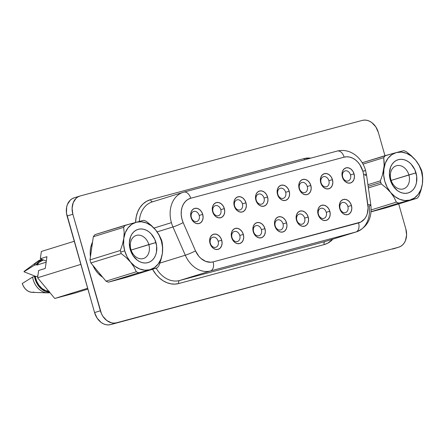 <?xml version="1.0" encoding="UTF-8"?>
<svg xmlns="http://www.w3.org/2000/svg" width="445" height="445" viewBox="0 0 445 445"><rect width="100%" height="100%" fill="white"/><g stroke="black" fill="none" stroke-linecap="round" stroke-linejoin="round"><path stroke-width="0.67" d="M408.883 174.918A12.093 9.289 72.8 0 0 396.595 165.696A12.093 9.289 72.8 0 0 390.933 179.724L390.243 179.774A17.349 13.328 -107.2 0 1 398.37 159.649A17.349 13.328 -107.2 0 1 416.003 172.877L391.144 180.414L408.883 174.918A12.093 9.289 -107.2 0 1 403.487 188.875A12.093 9.289 -107.2 0 1 390.933 179.724A12.093 9.289 -107.2 0 1 396.334 165.774A12.093 9.289 -107.2 0 1 408.883 174.918L416.003 172.877A17.349 13.328 -107.2 0 1 407.876 193.008A17.349 13.328 -107.2 0 1 390.243 179.774L390.933 179.724A12.093 9.289 72.8 0 0 403.22 188.947A12.093 9.289 72.8 0 0 408.883 174.918M380.392 180.831L367.92 184.697L380.392 180.831A27.651 21.243 72.8 0 0 380.798 182.383A27.651 21.243 -107.2 0 1 380.392 180.831L382.522 174.757L380.392 180.831M400.411 151.506L403.771 150.66A27.651 21.243 -107.2 0 1 406.268 151.65L411.286 155.706L415.624 160.194L419.006 165.023L421.376 169.857A27.651 21.243 -107.2 0 1 421.849 171.386A27.651 21.243 -107.2 0 1 422.255 172.938L422.75 178.206L422.388 183.952L421.042 190.048L418.929 196.084A27.651 21.243 -107.2 0 1 417.304 198.175L398.876 203.109L371.069 211.72L398.876 203.109A27.651 21.243 -107.2 0 1 396.378 202.119L393.986 197.252L390.621 192.463L386.249 187.94L381.27 183.913L368.382 187.907L381.27 183.913A27.651 21.243 -107.2 0 1 380.798 182.383L368.154 186.299L380.798 182.383A27.651 21.243 72.8 0 0 381.27 183.913L386.249 187.94L390.621 192.463L393.986 197.252L396.378 202.119A27.651 21.243 72.8 0 0 398.876 203.109L417.304 198.175A27.651 21.243 72.8 0 0 418.929 196.084L421.042 190.048L422.388 183.952L422.75 178.206L422.255 172.938A27.651 21.243 72.8 0 0 421.849 171.386A27.651 21.243 72.8 0 0 421.376 169.857L419.006 165.023L415.624 160.194A24.709 18.979 -107.2 0 1 421.465 171.414L421.849 171.386L421.465 171.414A24.709 18.979 -107.2 0 1 422.388 183.952A24.709 18.979 -107.2 0 1 409.889 200.083A24.709 18.979 -107.2 0 1 390.621 192.463A24.709 18.979 -107.2 0 1 383.857 168.705A24.709 18.979 -107.2 0 1 396.356 152.568L385.342 155.594A27.651 21.243 72.8 0 0 383.718 157.691L384.157 165.735L382.522 174.757L385.37 163.004L388.09 158.209L391.839 154.654L396.356 152.568A24.709 18.979 -107.2 0 1 415.624 160.194L411.286 155.706L406.268 151.65A27.651 21.243 72.8 0 0 403.771 150.66L396.356 152.568L401.334 152.107L406.435 153.297L411.308 156.056L415.624 160.194L419.084 165.434L421.465 171.414L422.589 177.733L422.388 183.952L420.875 189.653L418.155 194.443L414.406 198.003L409.889 200.083L404.911 200.545L399.816 199.36L394.938 196.601L390.621 192.463L387.161 187.223L384.78 181.237L383.657 174.924L384.213 162.915L383.718 157.691A27.651 21.243 -107.2 0 1 385.342 155.594L362.208 162.759L391.455 153.903M130.886 249.378A12.093 9.289 72.8 0 0 143.173 258.601A12.093 9.289 72.8 0 0 148.836 244.572L155.95 242.531A17.349 13.328 -107.2 0 1 147.823 262.656A17.349 13.328 -107.2 0 1 130.196 249.428L130.886 249.378A12.093 9.289 -107.2 0 1 136.281 235.422A12.093 9.289 -107.2 0 1 148.836 244.572A12.093 9.289 -107.2 0 1 143.435 258.523A12.093 9.289 -107.2 0 1 130.886 249.378L130.196 249.428A17.349 13.328 -107.2 0 1 138.323 229.297A17.349 13.328 -107.2 0 1 155.95 242.531L131.097 250.062L148.836 244.572A12.093 9.289 72.8 0 0 136.548 235.349A12.093 9.289 72.8 0 0 130.886 249.378M92.571 241.985A24.18 18.579 72.8 0 0 90.446 256.771L90.207 251.976L90.719 247.509L92.571 241.985M340.069 208.583A5.257 4.038 72.8 0 0 345.415 212.593A5.257 4.038 72.8 0 0 347.873 206.497L351.433 205.473A7.888 6.058 -107.2 0 1 347.74 214.624A7.888 6.058 -107.2 0 1 339.724 208.61L340.069 208.583A5.257 4.038 -107.2 0 1 342.416 202.519A5.257 4.038 -107.2 0 1 347.873 206.497A5.257 4.038 -107.2 0 1 345.526 212.56A5.257 4.038 -107.2 0 1 340.069 208.583L339.724 208.61L339.346 205.59L339.913 202.792L341.343 200.639L343.418 199.46L345.826 199.438L348.19 200.573L350.159 202.692L351.433 205.473L351.811 208.494L351.244 211.297L349.815 213.45L347.74 214.624L345.337 214.646L342.967 213.511L340.998 211.392L339.724 208.61A7.888 6.058 -107.2 0 1 343.418 199.46A7.888 6.058 -107.2 0 1 351.433 205.473L347.873 206.497A5.257 4.038 72.8 0 0 342.533 202.486A5.257 4.038 72.8 0 0 340.069 208.583M318.453 214.373A5.257 4.038 72.8 0 0 323.793 218.384A5.257 4.038 72.8 0 0 326.257 212.287L329.812 211.264A7.888 6.058 -107.2 0 1 326.118 220.414A7.888 6.058 -107.2 0 1 318.108 214.401L318.453 214.373A5.257 4.038 -107.2 0 1 320.801 208.31A5.257 4.038 -107.2 0 1 326.257 212.287A5.257 4.038 -107.2 0 1 323.91 218.35A5.257 4.038 -107.2 0 1 318.453 214.373L318.108 214.401L317.724 211.381L318.292 208.583L319.727 206.43L321.802 205.251L324.205 205.228L326.574 206.363L328.543 208.483L329.812 211.264L330.196 214.284L329.628 217.088L328.199 219.235L326.118 220.414L323.715 220.436L321.351 219.302L319.382 217.182L318.108 214.401A7.888 6.058 -107.2 0 1 321.802 205.251A7.888 6.058 -107.2 0 1 329.812 211.264L326.257 212.287A5.257 4.038 72.8 0 0 320.912 208.277A5.257 4.038 72.8 0 0 318.453 214.373M296.832 220.164A5.257 4.038 72.8 0 0 302.177 224.174A5.257 4.038 72.8 0 0 304.636 218.078L308.196 217.054A7.888 6.058 -107.2 0 1 304.502 226.205A7.888 6.058 -107.2 0 1 296.487 220.192L296.832 220.164A5.257 4.038 -107.2 0 1 299.179 214.101A5.257 4.038 -107.2 0 1 304.636 218.078A5.257 4.038 -107.2 0 1 302.289 224.141A5.257 4.038 -107.2 0 1 296.832 220.164L296.487 220.192L296.109 217.171L296.676 214.368L298.106 212.22L300.18 211.041L302.589 211.019L304.953 212.154L306.922 214.273L308.196 217.054L308.574 220.075L308.007 222.878L306.577 225.025L304.502 226.205L302.099 226.227L299.73 225.092L297.761 222.973L296.487 220.192A7.888 6.058 -107.2 0 1 300.18 211.041A7.888 6.058 -107.2 0 1 308.196 217.054L304.636 218.078A5.257 4.038 72.8 0 0 299.296 214.067A5.257 4.038 72.8 0 0 296.832 220.164M210.357 243.326A5.257 4.038 72.8 0 0 215.703 247.337A5.257 4.038 72.8 0 0 218.161 241.235L221.721 240.217A7.888 6.058 -107.2 0 1 218.028 249.367A7.888 6.058 -107.2 0 1 210.012 243.354L210.357 243.326A5.257 4.038 -107.2 0 1 212.704 237.263A5.257 4.038 -107.2 0 1 218.161 241.235A5.257 4.038 -107.2 0 1 215.814 247.303A5.257 4.038 -107.2 0 1 210.357 243.326L210.012 243.354L209.634 240.333L210.201 237.53L211.631 235.377L213.706 234.204L216.114 234.181L218.478 235.316L220.447 237.435L221.721 240.217L222.1 243.237L221.532 246.035L220.103 248.188L218.028 249.367L215.625 249.389L213.255 248.254L211.286 246.135L210.012 243.354A7.888 6.058 -107.2 0 1 213.706 234.204A7.888 6.058 -107.2 0 1 221.721 240.217L218.161 241.235A5.257 4.038 72.8 0 0 212.821 237.23A5.257 4.038 72.8 0 0 210.357 243.326M231.979 237.535A5.257 4.038 72.8 0 0 237.319 241.546A5.257 4.038 72.8 0 0 239.783 235.444L243.337 234.426A7.888 6.058 -107.2 0 1 239.644 243.576A7.888 6.058 -107.2 0 1 231.634 237.563L231.979 237.535A5.257 4.038 -107.2 0 1 234.326 231.472A5.257 4.038 -107.2 0 1 239.783 235.444A5.257 4.038 -107.2 0 1 237.435 241.513A5.257 4.038 -107.2 0 1 231.979 237.535L231.634 237.563L231.25 234.543L231.817 231.739L233.252 229.587L235.327 228.413L237.73 228.391L240.1 229.525L242.069 231.645L243.337 234.426L243.721 237.446L243.154 240.244L241.724 242.397L239.644 243.576L237.241 243.599L234.877 242.464L232.907 240.345L231.634 237.563A7.888 6.058 -107.2 0 1 235.327 228.413A7.888 6.058 -107.2 0 1 243.337 234.426L239.783 235.444A5.257 4.038 72.8 0 0 234.437 231.439A5.257 4.038 72.8 0 0 231.979 237.535M253.594 231.745A5.257 4.038 72.8 0 0 258.94 235.755A5.257 4.038 72.8 0 0 261.399 229.653L264.959 228.635A7.888 6.058 -107.2 0 1 261.265 237.786A7.888 6.058 -107.2 0 1 253.249 231.773L253.594 231.745A5.257 4.038 -107.2 0 1 255.942 225.682A5.257 4.038 -107.2 0 1 261.399 229.653A5.257 4.038 -107.2 0 1 259.051 235.722A5.257 4.038 -107.2 0 1 253.594 231.745L253.249 231.773L252.871 228.752L253.439 225.949L254.868 223.796L256.943 222.622L259.352 222.6L261.716 223.735L263.685 225.854L264.959 228.635L265.337 231.656L264.769 234.454L263.34 236.607L261.265 237.786L258.862 237.808L256.492 236.673L254.523 234.554L253.249 231.773A7.888 6.058 -107.2 0 1 256.943 222.622A7.888 6.058 -107.2 0 1 264.959 228.635L261.399 229.653A5.257 4.038 72.8 0 0 256.059 225.648A5.257 4.038 72.8 0 0 253.594 231.745M342.7 176.982A5.257 4.038 72.8 0 0 348.046 180.987A5.257 4.038 72.8 0 0 350.504 174.891L354.064 173.867A7.888 6.058 -107.2 0 1 350.371 183.017A7.888 6.058 -107.2 0 1 342.355 177.004L342.7 176.982A5.257 4.038 -107.2 0 1 345.047 170.913A5.257 4.038 -107.2 0 1 350.504 174.891A5.257 4.038 -107.2 0 1 348.157 180.954A5.257 4.038 -107.2 0 1 342.7 176.982L342.355 177.004L341.977 173.984L342.544 171.186L343.974 169.033L346.049 167.854L348.457 167.832L350.821 168.966L352.79 171.086L354.064 173.867L354.443 176.888L353.875 179.691L352.446 181.844L350.371 183.017L347.968 183.04L345.598 181.905L343.629 179.786L342.355 177.004A7.888 6.058 -107.2 0 1 346.049 167.854A7.888 6.058 -107.2 0 1 354.064 173.867L350.504 174.891A5.257 4.038 72.8 0 0 345.164 170.88A5.257 4.038 72.8 0 0 342.7 176.982M321.084 182.773A5.257 4.038 72.8 0 0 326.424 186.778A5.257 4.038 72.8 0 0 328.888 180.681L332.443 179.658A7.888 6.058 -107.2 0 1 328.749 188.808A7.888 6.058 -107.2 0 1 320.739 182.795L321.084 182.773A5.257 4.038 -107.2 0 1 323.432 176.704A5.257 4.038 -107.2 0 1 328.888 180.681A5.257 4.038 -107.2 0 1 326.541 186.744A5.257 4.038 -107.2 0 1 321.084 182.773L320.739 182.795L320.356 179.774L320.923 176.977L322.358 174.824L324.433 173.645L326.836 173.622L329.205 174.757L331.175 176.876L332.443 179.658L332.827 182.678L332.259 185.482L330.83 187.634L328.749 188.808L326.346 188.83L323.982 187.695L322.013 185.576L320.739 182.795A7.888 6.058 -107.2 0 1 324.433 173.645A7.888 6.058 -107.2 0 1 332.443 179.658L328.888 180.681A5.257 4.038 72.8 0 0 323.543 176.671A5.257 4.038 72.8 0 0 321.084 182.773M299.463 188.558A5.257 4.038 72.8 0 0 304.808 192.568A5.257 4.038 72.8 0 0 307.267 186.472L310.827 185.448A7.888 6.058 -107.2 0 1 307.133 194.599A7.888 6.058 -107.2 0 1 299.118 188.585L299.463 188.558A5.257 4.038 -107.2 0 1 301.81 182.494A5.257 4.038 -107.2 0 1 307.267 186.472A5.257 4.038 -107.2 0 1 304.92 192.535A5.257 4.038 -107.2 0 1 299.463 188.558L299.118 188.585L298.74 185.565L299.307 182.767L300.737 180.614L302.811 179.435L305.22 179.413L307.584 180.548L309.553 182.667L310.827 185.448L311.205 188.469L310.638 191.272L309.208 193.425L307.133 194.599L304.73 194.621L302.361 193.486L300.392 191.367L299.118 188.585A7.888 6.058 -107.2 0 1 302.811 179.435A7.888 6.058 -107.2 0 1 310.827 185.448L307.267 186.472A5.257 4.038 72.8 0 0 301.927 182.461A5.257 4.038 72.8 0 0 299.463 188.558M277.847 194.348A5.257 4.038 72.8 0 0 283.187 198.359A5.257 4.038 72.8 0 0 285.651 192.262L289.205 191.239A7.888 6.058 -107.2 0 1 285.512 200.389A7.888 6.058 -107.2 0 1 277.502 194.376L277.847 194.348A5.257 4.038 -107.2 0 1 280.194 188.285A5.257 4.038 -107.2 0 1 285.651 192.262A5.257 4.038 -107.2 0 1 283.304 198.325A5.257 4.038 -107.2 0 1 277.847 194.348L277.502 194.376L277.118 191.356L277.686 188.558L279.121 186.405L281.195 185.226L283.599 185.203L285.968 186.338L287.937 188.458L289.205 191.239L289.589 194.259L289.022 197.063L287.592 199.215L285.512 200.389L283.109 200.411L280.745 199.277L278.776 197.157L277.502 194.376A7.888 6.058 -107.2 0 1 281.195 185.226A7.888 6.058 -107.2 0 1 289.205 191.239L285.651 192.262A5.257 4.038 72.8 0 0 280.305 188.252A5.257 4.038 72.8 0 0 277.847 194.348M191.372 217.51A5.257 4.038 72.8 0 0 196.712 221.521A5.257 4.038 72.8 0 0 199.176 215.419L202.731 214.401A7.888 6.058 -107.2 0 1 199.037 223.551A7.888 6.058 -107.2 0 1 191.027 217.538L191.372 217.51A5.257 4.038 -107.2 0 1 193.72 211.447A5.257 4.038 -107.2 0 1 199.176 215.419A5.257 4.038 -107.2 0 1 196.829 221.488A5.257 4.038 -107.2 0 1 191.372 217.51L191.027 217.538L190.644 214.518L191.211 211.714L192.646 209.562L194.721 208.388L197.124 208.366L199.494 209.5L201.463 211.62L202.731 214.401L203.115 217.421L202.547 220.219L201.118 222.372L199.037 223.551L196.634 223.574L194.27 222.439L192.301 220.32L191.027 217.538A7.888 6.058 -107.2 0 1 194.721 208.388A7.888 6.058 -107.2 0 1 202.731 214.401L199.176 215.419A5.257 4.038 72.8 0 0 193.831 211.414A5.257 4.038 72.8 0 0 191.372 217.51M212.988 211.72A5.257 4.038 72.8 0 0 218.334 215.73A5.257 4.038 72.8 0 0 220.792 209.628L224.352 208.61A7.888 6.058 -107.2 0 1 220.659 217.761A7.888 6.058 -107.2 0 1 212.643 211.748L212.988 211.72A5.257 4.038 -107.2 0 1 215.336 205.657A5.257 4.038 -107.2 0 1 220.792 209.628A5.257 4.038 -107.2 0 1 218.445 215.697A5.257 4.038 -107.2 0 1 212.988 211.72L212.643 211.748L212.265 208.727L212.832 205.924L214.262 203.771L216.337 202.597L218.745 202.575L221.109 203.71L223.079 205.829L224.352 208.61L224.731 211.631L224.163 214.429L222.734 216.582L220.659 217.761L218.256 217.783L215.886 216.648L213.917 214.529L212.643 211.748A7.888 6.058 -107.2 0 1 216.337 202.597A7.888 6.058 -107.2 0 1 224.352 208.61L220.792 209.628A5.257 4.038 72.8 0 0 215.452 205.623A5.257 4.038 72.8 0 0 212.988 211.72M234.61 205.929A5.257 4.038 72.8 0 0 239.95 209.94A5.257 4.038 72.8 0 0 242.414 203.843L245.968 202.82A7.888 6.058 -107.2 0 1 242.275 211.97A7.888 6.058 -107.2 0 1 234.265 205.957L234.61 205.929A5.257 4.038 -107.2 0 1 236.957 199.866A5.257 4.038 -107.2 0 1 242.414 203.843A5.257 4.038 -107.2 0 1 240.066 209.907A5.257 4.038 -107.2 0 1 234.61 205.929L234.265 205.957L233.881 202.937L234.448 200.133L235.883 197.986L237.958 196.807L240.361 196.785L242.731 197.919L244.7 200.039L245.968 202.82L246.352 205.84L245.785 208.638L244.355 210.791L242.275 211.97L239.872 211.992L237.508 210.858L235.538 208.738L234.265 205.957A7.888 6.058 -107.2 0 1 237.958 196.807A7.888 6.058 -107.2 0 1 245.968 202.82L242.414 203.843A5.257 4.038 72.8 0 0 237.068 199.833A5.257 4.038 72.8 0 0 234.61 205.929M275.216 225.954A5.257 4.038 72.8 0 0 280.556 229.965A5.257 4.038 72.8 0 0 283.02 223.868L286.574 222.845A7.888 6.058 -107.2 0 1 282.881 231.995A7.888 6.058 -107.2 0 1 274.871 225.982L275.216 225.954A5.257 4.038 -107.2 0 1 277.563 219.891A5.257 4.038 -107.2 0 1 283.02 223.868A5.257 4.038 -107.2 0 1 280.673 229.932A5.257 4.038 -107.2 0 1 275.216 225.954L274.871 225.982L274.487 222.962L275.055 220.158L276.49 218.011L278.564 216.832L280.967 216.81L283.337 217.944L285.306 220.064L286.574 222.845L286.958 225.865L286.391 228.663L284.961 230.816L282.881 231.995L280.478 232.017L278.114 230.883L276.145 228.763L274.871 225.982A7.888 6.058 -107.2 0 1 278.564 216.832A7.888 6.058 -107.2 0 1 286.574 222.845L283.02 223.868A5.257 4.038 72.8 0 0 277.674 219.858A5.257 4.038 72.8 0 0 275.216 225.954M256.225 200.139A5.257 4.038 72.8 0 0 261.571 204.149A5.257 4.038 72.8 0 0 264.03 198.053L267.59 197.029A7.888 6.058 -107.2 0 1 263.896 206.18A7.888 6.058 -107.2 0 1 255.881 200.167L256.225 200.139A5.257 4.038 -107.2 0 1 258.573 194.076A5.257 4.038 -107.2 0 1 264.03 198.053A5.257 4.038 -107.2 0 1 261.682 204.116A5.257 4.038 -107.2 0 1 256.225 200.139L255.881 200.167L255.502 197.146L256.07 194.343L257.499 192.196L259.574 191.016L261.983 190.994L264.347 192.129L266.316 194.248L267.59 197.029L267.968 200.05L267.401 202.853L265.971 205L263.896 206.18L261.493 206.202L259.123 205.067L257.154 202.948L255.881 200.167A7.888 6.058 -107.2 0 1 259.574 191.016A7.888 6.058 -107.2 0 1 267.59 197.029L264.03 198.053A5.257 4.038 72.8 0 0 258.69 194.042A5.257 4.038 72.8 0 0 256.225 200.139M152.785 201.741A2.631 1.68 75 0 1 150.538 199.694L303.974 158.598A28.914 22.211 -107.2 0 1 310.727 158.147L303.974 158.598L150.538 199.694L146.5 201.351L142.923 204.01L139.947 207.57L137.677 211.903L136.209 216.826L135.586 222.417A28.914 22.211 -107.2 0 1 150.538 199.694A2.631 1.68 -105 0 0 152.819 201.735L152.285 201.891A26.283 20.192 72.8 0 0 139.313 221.426A26.283 20.192 72.8 0 1 152.229 201.908A26.283 20.192 72.8 0 1 152.863 201.724M370.846 205.073A7.888 1.024 171.8 0 0 367.865 204.706A7.888 1.024 -8.2 0 1 370.846 205.078A7.888 1.024 -8.2 0 1 369.183 205.974A26.283 20.192 -107.2 0 1 356.49 231.839A26.283 20.192 -107.2 0 1 355.917 232.001L325.061 241.557L179.602 280.517A2.631 1.68 -105 0 0 178.718 283.543A28.914 22.211 -107.2 0 1 152.54 269.286L156.167 274.621L159.444 278.014L163.065 280.734L166.925 282.692L170.897 283.832L174.868 284.116L178.718 283.543A2.631 1.68 75 0 1 179.602 280.517L210.457 270.961L355.917 232.001L325.061 241.557L179.602 280.517A26.283 20.192 72.8 0 1 156.156 268.168A26.283 20.192 72.8 0 0 179.602 280.517L210.457 270.961A7.888 5.045 -105 0 0 213.122 261.888A18.401 14.134 -107.2 0 1 195.505 250.869L183.162 222.622A18.401 14.134 -107.2 0 1 190.699 198.259L344.141 157.163A18.401 14.134 -107.2 0 1 362.836 171.191L359.866 164.7L357.736 161.98L355.271 159.755L352.574 158.109L349.748 157.107L346.9 156.785L344.141 157.163L190.699 198.259L187.862 199.466L185.398 201.463L183.429 204.138L182.038 207.376L181.299 211.025L181.243 214.902L181.877 218.829L183.162 222.622L195.505 250.869L198.776 256.209L200.856 258.367L205.618 261.349L210.674 262.255L213.122 261.888L360.873 222.027L364.733 218.729L366.179 216.437L367.242 213.806L368.098 207.848L363.504 174.323A18.401 14.134 72.8 0 0 362.836 171.191L365.595 170.524L362.836 171.191A18.401 14.134 -107.2 0 1 363.504 174.323A7.888 1.024 -8.2 0 1 366.485 174.69A7.888 1.024 -8.2 0 1 364.822 175.586M183.062 192.357A26.283 20.192 72.8 0 0 171.408 222.667A26.283 20.192 72.8 0 0 172.955 226.978A7.888 0.729 -23.6 0 0 183.162 222.622A7.888 0.729 156.4 0 1 172.955 226.978L157.141 231.873L172.955 226.978A26.283 20.192 -107.2 0 1 171.408 222.667L153.998 228.057L171.408 222.667A26.283 20.192 -107.2 0 1 183.145 192.335A26.283 20.192 -107.2 0 1 183.273 192.296M140.364 221.154L143.724 220.308A27.651 21.243 -107.2 0 1 146.221 221.298L151.2 225.326L155.572 229.848L158.937 234.637L161.329 239.505A27.651 21.243 -107.2 0 1 161.802 241.04A27.651 21.243 -107.2 0 1 162.203 242.586A27.651 21.243 72.8 0 0 161.802 241.04A27.651 21.243 72.8 0 0 161.329 239.505L158.937 234.637L155.572 229.848L151.2 225.326L146.221 221.298A27.651 21.243 72.8 0 0 143.724 220.308L125.29 225.248A27.651 21.243 72.8 0 0 123.671 227.339L124.166 232.607L123.805 238.353A24.709 18.979 -107.2 0 1 136.309 222.222A24.709 18.979 -107.2 0 1 155.572 229.848A24.709 18.979 -107.2 0 1 162.342 253.6A24.709 18.979 -107.2 0 1 149.843 269.737A24.709 18.979 -107.2 0 1 130.574 262.111A24.709 18.979 -107.2 0 1 124.734 250.891L120.751 252.031A27.651 21.243 72.8 0 0 121.224 253.567L126.235 257.622L130.574 262.111L133.956 266.939L136.326 271.773A27.651 21.243 72.8 0 0 138.823 272.763L157.257 267.823A27.651 21.243 72.8 0 0 158.876 265.732L161.007 259.652L162.342 253.6L162.703 247.815L162.203 242.586L162.703 247.815L162.342 253.6L160.829 259.302L158.103 264.096L154.359 267.656L149.843 269.737L144.864 270.198L139.763 269.008L134.891 266.249L130.574 262.111L127.109 256.871L124.734 250.891A24.709 18.979 -107.2 0 1 123.805 238.353L122.458 244.45L120.345 250.485A27.651 21.243 72.8 0 0 120.751 252.031L124.734 250.891L123.61 244.572L123.805 238.353L125.323 232.652L128.043 227.862L131.792 224.302L136.309 222.222L141.282 221.76L146.383 222.951L151.256 225.704L155.572 229.848L159.037 235.082L161.413 241.068L162.542 247.381L162.342 253.6L161.007 259.652L158.876 265.732A27.651 21.243 -107.2 0 1 157.257 267.823L126.914 277.218L157.257 267.823L138.823 272.763A27.651 21.243 -107.2 0 1 136.326 271.773L105.982 281.168A27.651 21.243 72.8 0 0 108.485 282.158L126.914 277.218L108.485 282.158L138.823 272.763L108.485 282.158A27.651 21.243 72.8 0 1 105.982 281.168L136.326 271.773L133.956 266.939L130.574 262.111L126.235 257.622L121.224 253.567A27.651 21.243 -107.2 0 1 120.751 252.031A27.651 21.243 -107.2 0 1 120.345 250.485L90.001 259.88A27.651 21.243 72.8 0 0 90.88 262.962L105.982 281.168L90.88 262.962L121.224 253.567L90.88 262.962A27.651 21.243 72.8 0 1 90.001 259.88L120.345 250.485L122.458 244.45L123.805 238.353L124.166 232.607L123.671 227.339A27.651 21.243 -107.2 0 1 125.29 225.248L94.946 234.643A27.651 21.243 72.8 0 0 93.328 236.734L90.001 259.88L93.328 236.734L123.671 227.339L93.328 236.734A27.651 21.243 72.8 0 1 94.946 234.643L131.347 223.568M362.981 164.11L383.718 157.691L362.981 164.11M417.304 198.175L386.961 207.57L371.063 211.831L386.961 207.57L417.304 198.175M396.378 202.119L371.158 209.934L396.378 202.119M46.308 261.104L40.323 258.734L41.368 251.458L74.265 241.268L41.368 251.458L40.323 258.734L46.942 256.682L40.323 258.734L46.308 261.104M25.721 270.193L23.941 271.75L36.09 276.556L23.941 271.75L34.276 265.32A17.082 13.128 -107.2 0 1 37.686 261.337A17.082 13.128 -107.2 0 1 41.735 259.53M37.686 261.337L25.27 270.499A11.826 9.089 72.8 0 0 23.941 271.75L34.276 265.32L36.201 264.719A17.082 13.128 -107.2 0 1 42.03 259.407L38.598 261.588L36.201 264.719L37.002 265.036L36.201 264.719L34.276 265.32A17.082 13.128 72.8 0 1 40.756 259.78L41.997 259.396M43.415 259.958L39.299 262.183L37.002 265.036L46.152 262.205L37.002 265.036A16.137 12.399 72.8 0 1 42.965 260.086L43.399 259.952M80.25 195.939L362.308 120.395L364.672 120.078L367.114 120.35L369.539 121.207L371.853 122.62L375.791 126.858L378.333 132.426L384.97 155.711L378.333 132.426A15.77 12.115 -107.2 0 0 362.308 120.395L80.25 195.939L78.047 196.846L76.101 198.298L73.236 202.597L72.101 208.199L72.863 214.24A15.77 12.115 -107.2 0 1 79.905 196.039A15.77 12.115 -107.2 0 1 80.25 195.939M79.905 196.039L74.12 197.83A15.77 12.115 72.8 0 0 67.078 216.031L94.579 312.574L100.364 310.782A15.77 12.115 -107.2 0 0 116.39 322.814L110.605 324.605L108.241 324.922L105.799 324.65L103.374 323.793L101.06 322.38L97.121 318.142L94.579 312.574A15.77 12.115 72.8 0 0 110.605 324.605L398.447 247.27A15.77 12.115 -107.2 0 0 398.792 247.17A15.77 12.115 -107.2 0 0 405.834 228.969L398.703 203.932L405.834 228.969L406.597 235.01L405.462 240.606L404.221 242.97L402.597 244.911L400.65 246.363L398.447 247.27L116.39 322.814L114.026 323.131L111.584 322.859L106.85 320.589L102.906 316.351L101.432 313.68L72.863 214.24L100.364 310.782L94.579 312.574L66.461 213.016L66.65 207.081L67.451 204.394L70.316 200.089L72.262 198.637L74.465 197.73M92.866 265.353L95.275 269.77L98.078 273.347L102.739 277.257A24.18 18.579 72.8 0 1 92.866 265.353M178.718 283.543L324.171 244.583L327.776 243.165L332.866 239.154A28.914 22.211 -107.2 0 1 324.171 244.583L178.718 283.543M75.711 292.855L54.757 298.467L37.586 277.769L38.632 270.493L45.257 268.441L46.942 256.682L45.257 268.441L38.632 270.493L37.586 277.769L80.845 264.369L37.586 277.769L54.757 298.467L87.659 288.277L54.757 298.467L75.711 292.855L87.888 289.083L75.711 292.855M67.078 216.031L72.863 214.24L67.078 216.031M392.662 249.061A15.77 12.115 72.8 0 0 393.007 248.961L398.792 247.17M172.955 226.978L185.298 255.224L159.883 263.095L185.298 255.224A26.283 20.192 72.8 0 0 210.457 270.961A26.283 20.192 -107.2 0 1 185.298 255.224A7.888 0.729 -23.6 0 0 195.505 250.869A7.888 0.729 156.4 0 1 185.298 255.224L172.955 226.978M325.679 241.379A26.283 20.192 72.8 0 1 325.061 241.557A2.631 1.68 -105 0 0 324.171 244.583A2.631 1.68 75 0 1 325.061 241.557A26.283 20.192 72.8 0 0 325.634 241.39L356.49 231.839C367.398 227.195 372.181 218.278 370.846 205.078L366.485 174.696A7.888 1.024 171.8 0 0 363.504 174.323L367.865 204.706A18.401 14.134 -107.2 0 1 358.575 222.928L213.122 261.888A7.888 5.045 75 0 1 210.457 270.961L355.917 232.001A7.888 5.045 -105 0 0 358.575 222.928A7.888 5.045 75 0 1 355.917 232.001A26.283 20.192 72.8 0 0 356.54 231.823M183.807 192.14A7.888 5.045 75 0 1 183.841 192.134A7.888 5.045 75 0 1 190.699 198.259A7.888 5.045 -105 0 0 183.852 192.129A7.888 5.045 -105 0 0 183.718 192.168M344.141 157.163A7.888 5.045 -105 0 0 337.277 151.039A7.888 5.045 -105 0 0 337.16 151.072A7.888 5.045 75 0 1 337.288 151.033A7.888 5.045 75 0 1 344.141 157.163M366.485 174.696L365.595 170.524L363.865 171.119M303.974 158.598A2.631 1.68 -105 0 0 304.552 159.799A2.631 1.68 75 0 1 303.974 158.598M47.448 292.866L32.034 292.326A11.826 9.089 72.8 0 1 22.25 283.51L32.585 277.079L34.515 276.478L35.311 276.796L34.515 276.478L35.917 281.357L38.365 285.718L41.641 289.172L45.451 291.425L49.623 292.276A17.082 13.128 -107.2 0 1 34.515 276.478L32.585 277.079A17.082 13.128 72.8 0 0 49.94 292.654A17.082 13.128 -107.2 0 1 47.448 292.866A17.082 13.128 -107.2 0 1 32.585 277.079L22.25 283.51L23.418 286.23L25.053 288.605L27.062 290.485L29.314 291.742L31.662 292.304L33.965 292.131M48.822 291.314A16.137 12.399 72.8 0 1 35.311 276.796L37.842 276.011L35.311 276.796L36.685 281.29L38.993 285.295L42.041 288.471L45.579 290.546L49.295 291.341M130.196 249.428L132.994 255.547L137.327 260.214L139.869 261.766L142.534 262.711L145.22 263.012L147.823 262.656L150.249 261.666L152.39 260.069L154.181 257.933L155.539 255.335L156.423 252.376L156.629 245.851L154.777 239.343L151.144 233.842L148.819 231.745L146.277 230.193L143.613 229.247L140.926 228.947L138.323 229.297L135.903 230.293L133.756 231.889L131.97 234.026L130.608 236.623L129.362 242.781L130.196 249.428M136.092 222.278L136.52 222.166M390.243 179.774L393.046 185.899L397.379 190.56L399.922 192.112L402.586 193.058L405.273 193.358L407.876 193.008L410.296 192.012L412.443 190.421L414.228 188.28L415.591 185.682L416.47 182.728L416.681 176.198L414.823 169.69L411.191 164.194L408.866 162.097L406.324 160.545L403.659 159.599L400.973 159.293L398.37 159.649L395.95 160.639L393.803 162.236L392.017 164.377L390.654 166.97L389.408 173.133L390.243 179.774M396.567 152.513L396.145 152.629M152.285 201.891L183.841 192.134L337.277 151.039C351.133 147.873 362.28 158.481 365.595 170.524"/></g></svg>
